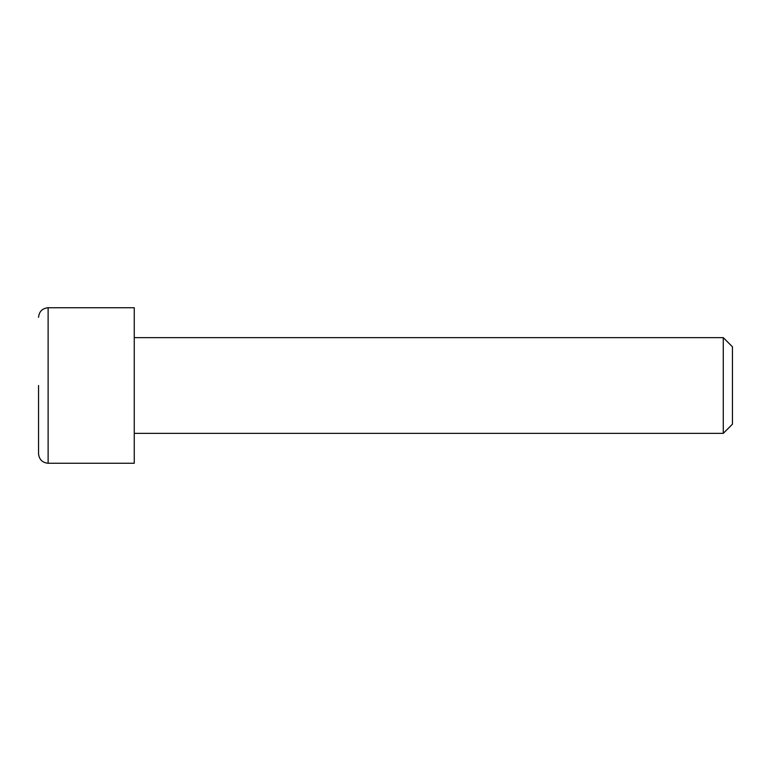 <?xml version="1.0" encoding="UTF-8"?>
<svg xmlns="http://www.w3.org/2000/svg" width="771" height="771" viewBox="0 0 771 771"><rect width="100%" height="100%" fill="white"/><g stroke="black" fill="none" stroke-linecap="round" stroke-linejoin="round"><path stroke-width="1.16" d="M38.55 385.5L38.55 453.695L38.55 385.5M134.26 433.36L723.275 433.36L723.275 337.64L134.26 337.64M723.275 433.36L732.45 424.185L732.45 346.815L723.275 337.64M48.12 463.265L48.12 307.735L134.26 307.735L134.26 463.265L48.12 463.265C42.328 462.677 39.138 459.487 38.55 453.695M48.12 307.735C42.328 308.323 39.138 311.513 38.55 317.305"/></g></svg>

